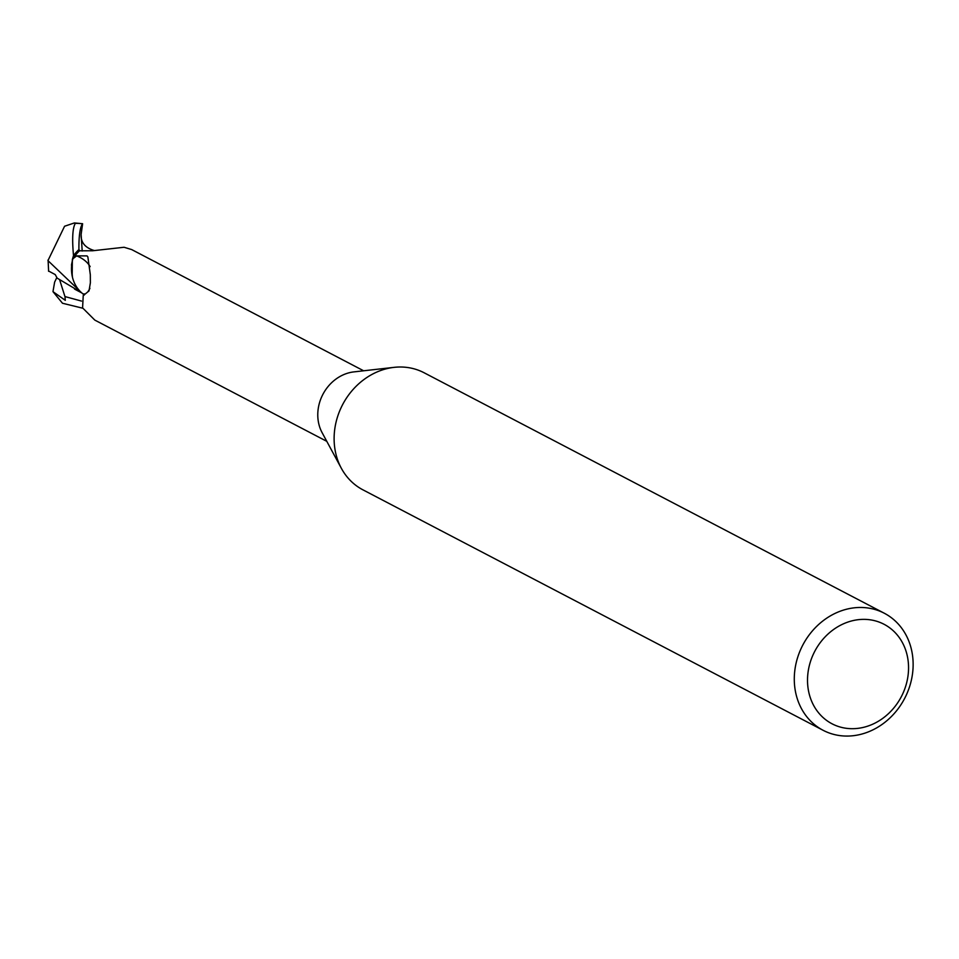 <?xml version="1.0" encoding="UTF-8"?>
<svg xmlns="http://www.w3.org/2000/svg" width="959" height="959" viewBox="0 0 959 959"><rect width="100%" height="100%" fill="white"/><g stroke="black" fill="none" stroke-linecap="round" stroke-linejoin="round"><path stroke-width="1.44" d="M823.122 730.302L362.946 489.845A66.051 57.492 -62.4 0 1 341.344 468.28A66.051 57.492 -62.4 0 1 341.356 407.155A66.051 57.492 -62.4 0 1 394.089 367.357A66.051 57.492 -62.4 0 1 424.13 372.775L884.294 613.233A66.051 57.492 -62.4 0 1 905.895 695.922A66.051 57.492 -62.4 0 1 823.122 730.302A66.051 57.492 -62.4 0 1 801.52 647.625A66.051 57.492 -62.4 0 1 884.294 613.233M341.344 468.28L322.128 432.701A39.799 34.632 -62.4 0 1 322.14 395.875A39.799 34.632 -62.4 0 1 353.907 371.888L394.089 367.357M902.395 694.556A56.137 48.861 -62.4 0 1 833.862 724.692A56.137 48.861 -62.4 0 1 813.676 653.499A56.137 48.861 -62.4 0 1 882.196 623.362A56.137 48.861 -62.4 0 1 902.395 694.556M79.477 290.685L47.95 260.608L64.577 226.24L74.382 222.944L75.317 223.399C72.584 227.93 71.973 238.671 73.507 255.621L71.493 264.816L72.428 277.115L71.493 264.816L73.364 256.065A41.117 35.783 -62.4 0 1 78.998 249.688L78.902 249.568C78.83 235.59 80.053 227.031 82.558 223.879L82.474 224.13M83.229 295.612L84.08 293.802L84.296 295.024L83.469 294.269A35.423 30.832 -62.4 0 1 72.177 275.952A35.423 30.832 -62.4 0 1 72.896 258.762L76.636 255.897L87.029 255.885L87.868 256.916L90.314 274.742L90.374 282.833L89.007 290.913L83.229 295.612L82.582 307.887L94.833 320.114L326.791 441.332M363.653 370.797L131.695 249.58L124.071 247.266L92.555 250.767L79.513 250.802A39.799 34.632 -62.4 0 0 72.896 258.762M76.636 255.897A42.628 28.938 162.6 0 1 90.146 266.626M89.918 288.347A42.628 28.938 162.6 0 1 87.976 291.608M79.909 250.85L78.998 249.688A41.117 35.783 -62.4 0 0 73.352 256.065L72.357 259.601L72.177 275.952M82.726 308.211L62.479 303.248L53.021 291.692L65.32 300.347L64.948 296.571L59.698 279.98M48.513 270.977L55.226 274.586L57.168 278.146L81.131 292.339M48.621 271.301L48.082 259.961M91.884 249.796L94.509 250.587M52.997 291.488L54.627 282.138L56.797 277.583M73.507 255.621A41.273 35.927 -62.4 0 1 78.902 249.568M64.948 296.571L81.467 301.066M74.382 222.944L82.618 223.723L81.119 234.428L82.198 251.042M75.317 223.399A41.285 35.927 -62.4 0 1 82.558 223.879M74.562 289.103L81.755 292.903M81.119 234.428C80.7 241.764 84.404 246.907 92.232 249.867"/></g></svg>
